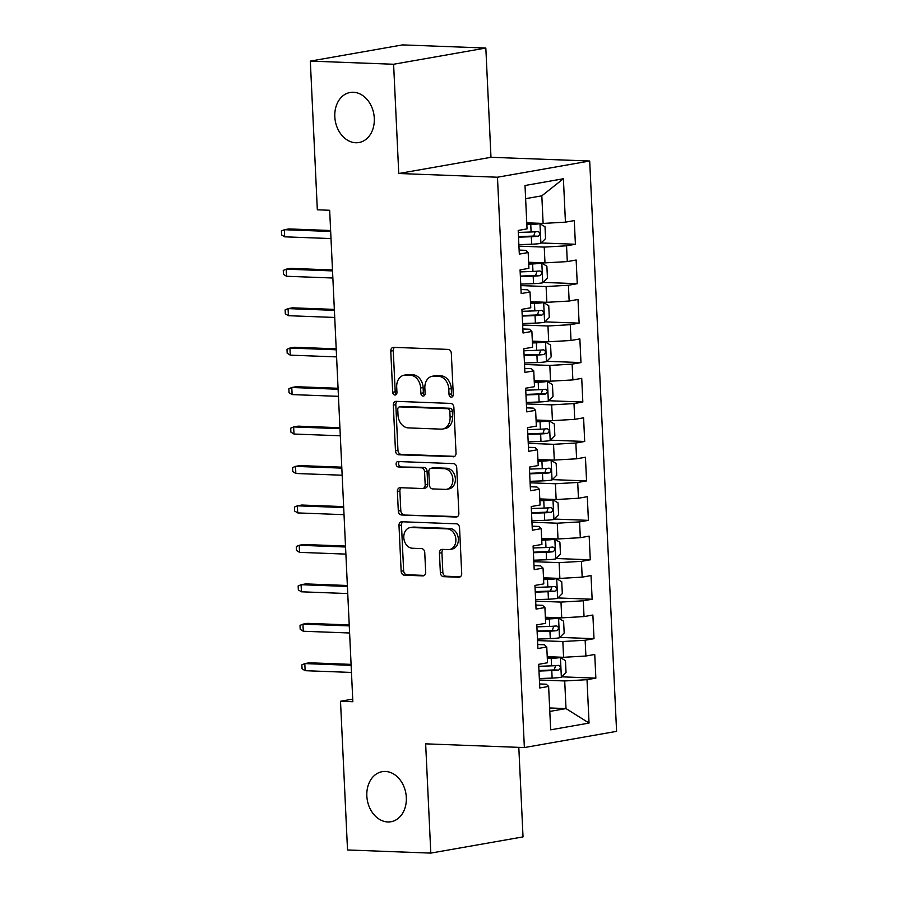 <?xml version="1.0" encoding="UTF-8"?>
<svg xmlns="http://www.w3.org/2000/svg" width="898" height="898" viewBox="0 0 898 898"><rect width="100%" height="100%" fill="white"/><g stroke="black" fill="none" stroke-linecap="round" stroke-linejoin="round"><path stroke-width="1.35" d="M451.279 397.152A2.728 2.099 -100 0 0 451.615 397.129A2.728 2.099 -100 0 0 453.266 394.525L451.324 353.385A3.895 3.008 -100 0 0 448.113 349.401L393.616 347.346A3.895 3.008 -100 0 0 393.122 347.38A3.895 3.008 -100 0 0 390.765 351.107L392.707 392.235A2.728 2.099 -100 0 0 394.952 395.03A2.728 2.099 -100 0 0 395.3 395.008A2.728 2.099 -100 0 0 396.95 392.404L396.692 387.072A12.471 9.609 -100 0 1 404.223 375.162A12.471 9.609 -100 0 1 405.806 375.05L410.341 375.218A12.471 9.609 -100 0 1 420.612 387.981L420.87 393.302A2.728 2.099 -100 0 0 423.115 396.085A2.728 2.099 -100 0 0 423.463 396.063A2.728 2.099 -100 0 0 425.102 393.459L424.855 388.138A12.471 9.609 -100 0 1 432.387 376.217A12.471 9.609 -100 0 1 433.959 376.116L438.505 376.284A12.471 9.609 -100 0 1 448.776 389.036L449.022 394.357A2.728 2.099 -100 0 0 451.279 397.152M385.388 771.461A25.413 19.576 -100 0 0 382.178 771.685A25.413 19.576 -100 0 0 367.001 798.03A25.413 19.576 -100 0 0 387.768 821.951A25.413 19.576 -100 0 0 390.978 821.737A25.413 19.576 -100 0 0 406.154 795.381A25.413 19.576 -100 0 0 385.388 771.461M353.363 92.258A25.413 19.576 -100 0 0 350.153 92.483A25.413 19.576 -100 0 0 334.976 118.828A25.413 19.576 -100 0 0 355.743 142.748A25.413 19.576 -100 0 0 358.953 142.535A25.413 19.576 -100 0 0 374.129 116.179A25.413 19.576 -100 0 0 353.363 92.258M440.357 572.677A3.895 3.008 -100 0 0 443.567 576.662L458.856 577.246A3.895 3.008 -100 0 0 459.349 577.212A3.895 3.008 -100 0 0 461.707 573.485L459.551 527.799A3.895 3.008 -100 0 0 456.341 523.815L401.844 521.76A3.895 3.008 -100 0 0 401.35 521.794A3.895 3.008 -100 0 0 398.993 525.521L401.148 571.207A3.895 3.008 -100 0 0 404.358 575.191L422.823 575.887A3.895 3.008 -100 0 0 423.317 575.854A3.895 3.008 -100 0 0 425.674 572.127L424.754 552.573A3.895 3.008 -100 0 0 421.544 548.588L412.384 548.24A10.428 8.037 -100 0 1 403.864 538.43A10.428 8.037 -100 0 1 410.083 527.62A10.428 8.037 -100 0 1 411.407 527.53L447.283 528.877A10.428 8.037 -100 0 1 455.802 538.699A10.428 8.037 -100 0 1 449.572 549.509A10.428 8.037 -100 0 1 448.259 549.598L442.276 549.374A3.895 3.008 -100 0 0 441.794 549.408A3.895 3.008 -100 0 0 439.436 553.123L440.357 572.677L442.849 572.239A3.895 3.008 -100 0 0 446.059 576.224L460.371 576.763M352.847 701.731L329.667 210.278L317.331 209.806L310.326 61.109L393.605 64.252L398.757 173.505L497.47 177.22L524.365 747.563L425.652 743.847L430.804 853.1L347.526 849.968L340.51 701.259L352.847 701.731M453.176 456.835A3.895 3.008 -100 0 0 453.67 456.801A3.895 3.008 -100 0 0 456.027 453.075L453.872 407.389A3.895 3.008 -100 0 0 450.661 403.404L396.164 401.35A3.895 3.008 -100 0 0 395.67 401.384A3.895 3.008 -100 0 0 393.313 405.11L395.468 450.796A3.895 3.008 -100 0 0 398.678 454.781L454.152 456.667M456.712 467.6L458.867 513.286A3.895 3.008 -100 0 1 456.51 517.001A3.895 3.008 -100 0 1 456.016 517.035L401.518 514.981A3.895 3.008 -100 0 1 398.308 510.996L397.387 491.453A3.895 3.008 -100 0 1 399.745 487.726A3.895 3.008 -100 0 1 400.227 487.693L422.329 488.523A3.895 3.008 -100 0 0 422.823 488.49A3.895 3.008 -100 0 0 425.181 484.763L424.563 471.798A3.895 3.008 -100 0 0 421.353 467.813L398.342 466.949A2.728 2.099 -100 0 1 396.119 464.378A2.728 2.099 -100 0 1 397.747 461.55A2.728 2.099 -100 0 1 398.095 461.527L453.501 463.615A3.895 3.008 -100 0 1 456.712 467.6M497.47 177.22L589.694 161.011L616.589 731.354L524.365 747.563M541.202 242.965L575.405 244.256L574.282 220.594L565.437 222.143L563.394 178.758L525.004 185.504L527.047 228.889L518.202 230.449L519.313 254.112L528.17 252.562L528.911 268.334L520.065 269.894L521.177 293.556L530.022 291.996L530.774 307.778L521.918 309.327L523.04 333.001L531.885 331.441L532.626 347.223L523.781 348.772L524.903 372.446L533.749 370.885L534.49 386.668L525.644 388.217L526.756 411.879L535.612 410.33L536.353 426.101L527.508 427.661L528.619 451.324L537.464 449.775L538.216 465.546L529.36 467.106L530.482 490.768L539.328 489.208L540.068 504.99L531.223 506.551L532.334 530.213L541.191 528.653L541.932 544.435L533.086 545.984L534.198 569.658L543.043 568.097L543.795 583.88L534.939 585.429L536.061 609.102L544.906 607.542L545.647 623.313L536.802 624.873L537.924 648.536L546.77 646.987L547.511 662.758L538.665 664.318L539.777 687.98L548.622 686.431L546.253 684.209L539.586 683.962M575.405 244.256L566.548 245.805L567.3 261.587L544.985 262.878L528.619 262.261M543.066 282.41L577.257 283.701L576.146 260.027L567.3 261.587M577.257 283.701L568.412 285.25L569.152 301.032L546.848 302.323L530.482 301.706M544.918 321.854L579.12 323.145L578.009 299.472L569.152 301.032M579.12 323.145L570.275 324.694L571.016 340.477L548.712 341.756L532.346 341.139M546.781 361.299L580.984 362.579L579.861 338.916L571.016 340.477M580.984 362.579L572.127 364.139L572.879 379.91L550.564 381.201L534.209 380.584M548.644 400.733L582.836 402.023L581.724 378.361L572.879 379.91M582.836 402.023L573.99 403.584L574.731 419.355L552.427 420.646L536.061 420.028M550.508 440.177L584.699 441.468L583.588 417.806L574.731 419.355M584.699 441.468L575.854 443.028L576.595 458.799L554.291 460.09L537.924 459.473M552.36 479.622L586.562 480.913L585.44 457.25L576.595 458.799M586.562 480.913L577.717 482.462L578.458 498.244L556.143 499.535L539.788 498.918M554.223 519.066L588.415 520.357L587.303 496.684L578.458 498.244M588.415 520.357L579.569 521.906L580.321 537.689L558.006 538.968L541.64 538.362M556.087 558.511L590.278 559.791L589.167 536.128L580.321 537.689M590.278 559.791L581.433 561.351L582.173 577.133L559.869 578.413L543.503 577.796M557.939 597.956L592.141 599.235L591.019 575.573L582.173 577.133M592.141 599.235L583.296 600.796L584.037 616.567L561.721 617.858L545.367 617.24M559.802 637.389L594.005 638.68L592.882 615.018L584.037 616.567M594.005 638.68L585.148 640.24L585.9 656.011L563.585 657.302L547.23 656.685M561.665 676.834L595.857 678.125L594.745 654.462L585.9 656.011M595.857 678.125L587.011 679.685L589.054 723.07L550.676 729.816L548.622 686.431M537.734 644.517L544.401 644.764L546.77 646.987M549.643 707.961L566.009 708.578L564.707 680.965L539.406 680.01M587.011 679.685L564.707 680.965M589.054 723.07L566.009 708.578L549.812 711.429M535.87 605.072L542.538 605.319L544.906 607.542M563.585 657.302L562.844 641.52L537.543 640.577M585.148 640.24L562.844 641.52M534.007 565.628L540.675 565.886L543.043 568.097M561.721 617.858L560.981 602.087L535.679 601.132M583.296 600.796L560.981 602.087M532.144 526.183L538.822 526.441L541.191 528.653M559.869 578.413L559.117 562.642L533.827 561.688M581.433 561.351L559.117 562.642M530.291 486.75L536.959 486.997L539.328 489.208M558.006 538.968L557.265 523.197L531.964 522.243M579.569 521.906L557.265 523.197M528.428 447.305L535.096 447.552L537.464 449.775M556.143 499.535L555.402 483.753L530.101 482.798M577.717 482.462L555.402 483.753M526.565 407.86L533.244 408.107L535.612 410.33M554.291 460.09L553.538 444.308L528.237 443.354M575.854 443.028L553.538 444.308M524.713 368.416L531.38 368.663L533.749 370.885M552.427 420.646L551.686 404.863L526.385 403.92M573.99 403.584L551.686 404.863M522.849 328.971L529.517 329.229L531.885 331.441M550.564 381.201L549.823 365.43L524.522 364.476M572.127 364.139L549.823 365.43M520.986 289.526L527.654 289.785L530.022 291.996M548.712 341.756L547.96 325.985L522.658 325.031M570.275 324.694L547.96 325.985M519.134 250.093L525.801 250.34L528.17 252.562M546.848 302.323L546.107 286.541L520.806 285.586M568.412 285.25L546.107 286.541M544.985 262.878L544.244 247.096L518.943 246.142M566.548 245.805L544.244 247.096M352.723 699.115L340.51 701.259M430.804 853.1L523.029 836.891L518.808 747.349M398.757 173.505L490.981 157.296L485.829 48.032L393.605 64.252M485.829 48.032L402.54 44.9L310.326 61.109M490.981 157.296L589.694 161.011M565.437 222.143L543.122 223.434L541.82 195.82L525.622 198.671M543.122 223.434L526.767 222.816M563.394 178.758L541.82 195.82M452.772 396.366A2.728 2.099 -100 0 1 451.514 393.919L451.267 388.598A12.471 9.609 -100 0 0 440.997 375.847L438.505 376.284M432.387 376.217L434.879 375.779A12.471 9.609 -100 0 1 436.45 375.678L440.997 375.847M404.223 375.162L406.715 374.724A12.471 9.609 -100 0 1 408.298 374.612L412.833 374.78A12.471 9.609 -100 0 1 423.104 387.543L423.362 392.864A2.728 2.099 -100 0 0 424.608 395.311M394.592 347.38A3.895 3.008 -100 0 0 393.257 350.669L395.199 391.797A2.728 2.099 -100 0 0 396.456 394.244M397.141 401.395A3.895 3.008 -100 0 0 395.805 404.672L397.96 450.358A3.895 3.008 -100 0 0 401.17 454.343L454.691 456.364M449.831 411.497A2.728 2.099 -100 0 0 447.586 408.702L399.745 406.895A2.728 2.099 -100 0 0 399.397 406.929A2.728 2.099 -100 0 0 397.758 409.533L398.016 415.145A12.471 9.609 -100 0 0 408.298 427.897L440.997 429.132A12.471 9.609 -100 0 0 442.568 429.019A12.471 9.609 -100 0 0 450.1 417.11L449.831 411.497L452.323 411.048A2.728 2.099 -100 0 0 450.078 408.264L447.586 408.702M401.563 406.581A2.728 2.099 -100 0 1 401.9 406.491A2.728 2.099 -100 0 1 402.237 406.457L450.078 408.264M442.568 429.019L445.06 428.582A12.471 9.609 -100 0 0 452.592 416.672L450.1 417.11M452.323 411.048L452.592 416.672M457.531 516.563L401.518 514.981M401.215 487.726A3.895 3.008 -100 0 0 399.879 491.015L400.8 510.558A3.895 3.008 -100 0 0 404.01 514.543M424.833 488.085A3.895 3.008 -100 0 0 425.315 488.052A3.895 3.008 -100 0 0 427.673 484.325L427.066 471.36A3.895 3.008 -100 0 0 423.856 467.375L398.342 466.949M399.352 461.572A2.728 2.099 -100 0 0 398.734 464.569A2.728 2.099 -100 0 0 400.834 466.511M445.273 489.388A10.428 8.037 -100 0 0 446.587 489.298A10.428 8.037 -100 0 0 452.817 478.488A10.428 8.037 -100 0 0 444.297 468.677L431.657 468.195A3.895 3.008 -100 0 0 431.163 468.228A3.895 3.008 -100 0 0 428.806 471.955L429.424 484.92A3.895 3.008 -100 0 0 432.634 488.916L445.273 489.388M446.587 489.298L449.079 488.86A10.428 8.037 -100 0 0 455.308 478.05A10.428 8.037 -100 0 0 446.789 468.24L444.297 468.677M431.163 468.228L433.655 467.791A3.895 3.008 -100 0 1 434.149 467.757L446.789 468.24M443.264 549.408A3.895 3.008 -100 0 0 441.928 552.685L442.849 572.239M449.572 549.509L452.076 549.071A10.428 8.037 -100 0 0 458.294 538.261A10.428 8.037 -100 0 0 449.775 528.439L447.283 528.877M410.083 527.62L412.586 527.182A10.428 8.037 -100 0 1 413.899 527.092L449.775 528.439M402.82 521.794A3.895 3.008 -100 0 0 401.485 525.083L403.64 570.769A3.895 3.008 -100 0 0 406.85 574.754L424.339 575.405M518.876 244.683L531.683 244.211A10.518 1.1 177.3 0 0 540.764 243.403L545.569 238.587L545.007 226.745L539.833 223.681A10.518 1.1 177.3 0 1 530.752 224.489L526.845 224.635M539.833 223.681L526.823 224.096M518.516 237.184L531.324 236.724A10.518 1.1 -2.7 0 0 538.16 236.219C540.517 234.333 540.439 232.75 537.936 231.493A10.518 1.1 177.3 0 1 531.1 231.987L518.292 232.447M535.129 231.763L533.726 236.051L518.494 236.645M330.621 230.505L288.83 228.934L284.352 229.72L330.666 231.471M284.677 236.825L281.59 234.917L281.411 230.977L284.352 229.72L284.677 236.825L331.003 238.565M520.739 284.116L533.535 283.656A10.518 1.1 177.3 0 0 542.628 282.848L547.432 278.021L546.871 266.19L541.696 263.125A10.518 1.1 177.3 0 1 532.615 263.933L528.709 264.079M541.696 263.125L528.686 263.541M520.38 276.629L533.188 276.157A10.518 1.1 -2.7 0 0 540.024 275.664C542.381 273.767 542.302 272.195 539.799 270.938A10.518 1.1 177.3 0 1 532.963 271.432L520.155 271.892M536.993 271.196L535.59 275.495L520.357 276.09M522.591 323.561L535.399 323.1A10.518 1.1 177.3 0 0 544.491 322.292L549.284 317.465L548.734 305.634L543.559 302.57A10.518 1.1 177.3 0 1 534.467 303.378L530.572 303.513M543.559 302.57L530.55 302.974M522.243 316.074L535.051 315.602A10.518 1.1 -2.7 0 0 541.887 315.108C544.233 313.211 544.166 311.64 541.662 310.371A10.518 1.1 177.3 0 1 534.826 310.865L522.019 311.337M538.856 310.641L537.442 314.94L522.209 315.524M332.485 269.95L290.694 268.379L286.204 269.164L332.529 270.904M286.541 276.27L283.454 274.361L283.274 270.421L286.204 269.164L286.541 276.27L332.866 278.01M334.348 309.395L292.557 307.823L288.067 308.609L334.393 310.349M288.404 315.703L285.317 313.806L285.126 309.855L288.067 308.609L288.404 315.703L334.73 317.454M524.454 363.005L537.262 362.545A10.518 1.1 177.3 0 0 546.343 361.726L551.148 356.91L550.586 345.079L545.423 342.015A10.518 1.1 177.3 0 1 536.331 342.823L532.435 342.957M545.423 342.015L532.402 342.419M524.095 355.507L536.903 355.047A10.518 1.1 -2.7 0 0 543.75 354.553C546.096 352.656 546.018 351.084 543.526 349.816A10.518 1.1 177.3 0 1 536.678 350.31L523.882 350.781M540.708 350.085L539.305 354.384L524.073 354.968M526.318 402.45L539.126 401.978A10.518 1.1 177.3 0 0 548.207 401.17L553.011 396.355L552.45 384.524L547.275 381.448A10.518 1.1 177.3 0 1 538.194 382.267L534.288 382.402M547.275 381.448L534.265 381.863M525.959 394.952L538.766 394.491A10.518 1.1 -2.7 0 0 545.602 393.998C547.96 392.1 547.881 390.518 545.378 389.261A10.518 1.1 177.3 0 1 538.542 389.754L525.734 390.226M542.572 389.53L541.168 393.829L525.936 394.413M336.211 348.839L294.409 347.257L289.931 348.054L336.256 349.793M290.267 355.148L287.18 353.251L286.99 349.3L289.931 348.054L290.267 355.148L336.582 356.899M338.063 388.273L296.273 386.701L291.783 387.498L338.108 389.238M292.119 394.592L289.033 392.684L288.853 388.744L291.783 387.498L292.119 394.592L338.445 396.332M528.17 441.895L540.978 441.423A10.518 1.1 177.3 0 0 550.07 440.615L554.863 435.799L554.313 423.968L549.138 420.893A10.518 1.1 177.3 0 1 540.046 421.701L536.151 421.847M549.138 420.893L536.128 421.308M527.822 434.396L540.63 433.936A10.518 1.1 -2.7 0 0 547.466 433.431C549.812 431.545 549.744 429.962 547.241 428.705A10.518 1.1 177.3 0 1 540.405 429.199L527.597 429.659M544.435 428.975L543.021 433.274L527.799 433.857M339.927 427.717L298.136 426.146L293.646 426.932L339.972 428.683M293.983 434.037L290.896 432.129L290.705 428.189L293.646 426.932L293.983 434.037L340.308 435.777M530.033 481.328L542.841 480.868A10.518 1.1 177.3 0 0 551.922 480.06L556.726 475.233L556.165 463.402L551.002 460.337A10.518 1.1 177.3 0 1 541.909 461.145L538.014 461.291M551.002 460.337L537.981 460.753M529.685 473.841L542.482 473.369A10.518 1.1 -2.7 0 0 549.329 472.876C551.675 470.99 551.596 469.407 549.105 468.15A10.518 1.1 177.3 0 1 542.269 468.644L529.461 469.104M546.287 468.408L544.884 472.707L529.652 473.302M341.79 467.162L299.999 465.591L295.509 466.376L341.835 468.127M295.846 473.482L292.759 471.573L292.568 467.634L295.509 466.376L295.846 473.482L342.172 475.222M531.897 520.773L544.704 520.312A10.518 1.1 177.3 0 0 553.785 519.504L558.59 514.677L558.028 502.846L552.854 499.782A10.518 1.1 177.3 0 1 543.773 500.59L539.866 500.736M552.854 499.782L539.844 500.197M531.537 513.286L544.345 512.814A10.518 1.1 -2.7 0 0 551.181 512.32C553.538 510.423 553.46 508.852 550.957 507.583A10.518 1.1 177.3 0 1 544.121 508.088L531.313 508.549M548.15 507.853L546.747 512.152L531.515 512.747M343.642 506.607L301.851 505.035L297.373 505.821L343.687 507.561M297.698 512.915L294.611 511.018L294.432 507.067L297.373 505.821L297.698 512.915L344.024 514.666M533.749 560.217L546.556 559.757A10.518 1.1 177.3 0 0 555.649 558.949L560.453 554.122L559.892 542.291L554.717 539.227A10.518 1.1 177.3 0 1 545.636 540.035L541.73 540.169M554.717 539.227L541.707 539.631M533.401 552.719L546.209 552.259A10.518 1.1 -2.7 0 0 553.045 551.765C555.402 549.868 555.323 548.296 552.82 547.028A10.518 1.1 177.3 0 1 545.984 547.522L533.176 547.993M550.014 547.297L548.611 551.596L533.378 552.18M345.506 546.051L303.715 544.48L299.225 545.266L345.55 547.005M299.562 552.36L296.475 550.463L296.295 546.512L299.225 545.266L299.562 552.36L345.887 554.111M535.612 599.662L548.42 599.202A10.518 1.1 177.3 0 0 557.512 598.382L562.305 593.567L561.755 581.736L556.58 578.66A10.518 1.1 177.3 0 1 547.488 579.479L543.593 579.614M556.58 578.66L543.559 579.075M535.264 592.164L548.072 591.703A10.518 1.1 -2.7 0 0 554.908 591.21C557.254 589.312 557.187 587.73 554.683 586.473A10.518 1.1 177.3 0 1 547.847 586.966L535.04 587.438M551.877 586.742L550.463 591.041L535.23 591.625M347.369 585.496L305.578 583.913L301.088 584.71L347.414 586.45M301.425 591.804L298.338 589.907L298.147 585.956L301.088 584.71L301.425 591.804L347.751 593.556M537.475 639.107L550.283 638.635A10.518 1.1 177.3 0 0 559.364 637.827L564.169 633.011L563.607 621.18L558.433 618.105A10.518 1.1 177.3 0 1 549.351 618.913L545.445 619.059M558.433 618.105L545.423 618.52M537.116 631.608L549.924 631.148A10.518 1.1 -2.7 0 0 556.76 630.654C559.117 628.757 559.039 627.174 556.547 625.917A10.518 1.1 177.3 0 1 549.699 626.411L536.903 626.871M553.729 626.187L552.326 630.486L537.094 631.07M349.232 624.929L307.43 623.358L302.952 624.144L349.277 625.895M303.288 631.249L300.201 629.341L300.011 625.401L302.952 624.144L303.288 631.249L349.603 632.989M539.339 678.551L552.135 678.08A10.518 1.1 177.3 0 0 561.228 677.272L566.032 672.456L565.471 660.614L560.296 657.549A10.518 1.1 177.3 0 1 551.215 658.357L547.309 658.503M560.296 657.549L547.286 657.965M538.98 671.053L551.787 670.593A10.518 1.1 -2.7 0 0 558.623 670.088C560.981 668.202 560.902 666.619 558.399 665.362A10.518 1.1 177.3 0 1 551.563 665.856L538.755 666.316M555.593 665.631L554.189 669.93L538.957 670.514M351.084 664.374L309.294 662.803L304.804 663.588L351.129 665.339M305.14 670.694L302.054 668.785L301.874 664.846L304.804 663.588L305.14 670.694L351.466 672.434M451.267 388.598L448.776 389.036M436.45 375.678L433.959 376.116M423.362 392.864L420.87 393.302M423.104 387.543L420.612 387.981M412.833 374.78L410.341 375.218M408.298 374.612L405.806 375.05M395.199 391.797L392.707 392.235M393.257 350.669L390.765 351.107M451.514 393.919L449.022 394.357M401.17 454.343L398.678 454.781M397.96 450.358L395.468 450.796M395.805 404.672L393.313 405.11M402.237 406.457L399.745 406.895M456.981 516.866L456.016 517.035M400.8 510.558L398.308 510.996M399.879 491.015L397.387 491.453M427.673 484.325L425.181 484.763M427.066 471.36L424.563 471.798M423.856 467.375L421.353 467.813M434.149 467.757L431.657 468.195M441.928 552.685L439.436 553.123M413.899 527.092L411.407 527.53M423.789 575.719L422.823 575.887M406.85 574.754L404.358 575.191M403.64 570.769L401.148 571.207M401.485 525.083L398.993 525.521M459.821 577.066L458.856 577.246M446.059 576.224L443.567 576.662M540.888 243.279L539.967 223.759M531.1 231.987L530.752 224.489M531.683 244.211L531.324 236.724M533.726 236.051L538.16 236.219M542.751 282.724L541.831 263.204M532.963 271.432L532.615 263.933M533.535 283.656L533.188 276.157M535.59 275.495L540.024 275.664M544.603 322.169L543.683 302.648M534.826 310.865L534.467 303.378M535.399 323.1L535.051 315.602M537.442 314.94L541.887 315.108M546.467 361.613L545.546 342.082M536.678 350.31L536.331 342.823M537.262 362.545L536.903 355.047M539.305 354.384L543.75 354.553M548.33 401.058L547.41 381.527M538.542 389.754L538.194 382.267M539.126 401.978L538.766 394.491M541.168 393.829L545.602 393.998M550.193 440.491L549.273 420.971M540.405 429.199L540.046 421.701M540.978 441.423L540.63 433.936M543.021 433.274L547.466 433.431M552.046 479.936L551.125 460.416M542.269 468.644L541.909 461.145M542.841 480.868L542.482 473.369M544.884 472.707L549.329 472.876M553.909 519.381L552.988 499.86M544.121 508.088L543.773 500.59M544.704 520.312L544.345 512.814M546.747 512.152L551.181 512.32M555.772 558.825L554.852 539.294M545.984 547.522L545.636 540.035M546.556 559.757L546.209 552.259M548.611 551.596L553.045 551.765M557.624 598.27L556.704 578.739M547.847 586.966L547.488 579.479M548.42 599.202L548.072 591.703M550.463 591.041L554.908 591.21M559.488 637.703L558.567 618.183M549.699 626.411L549.351 618.913M550.283 638.635L549.924 631.148M552.326 630.486L556.76 630.654M561.351 677.148L560.431 657.628M551.563 665.856L551.215 658.357M552.135 678.08L551.787 670.593M554.189 669.93L558.623 670.088M401.9 406.491L399.397 406.929M425.315 488.052L422.823 488.49"/></g></svg>
